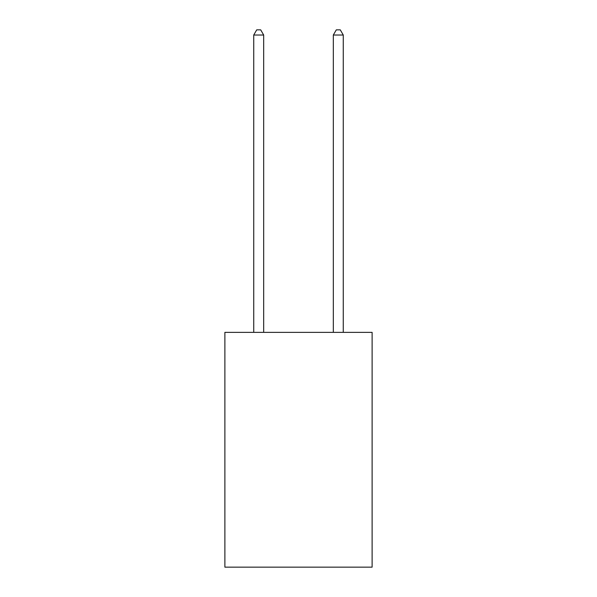 <?xml version="1.0" encoding="UTF-8"?>
<svg xmlns="http://www.w3.org/2000/svg" width="597" height="597" viewBox="0 0 597 597"><rect width="100%" height="100%" fill="white"/><g stroke="black" fill="none" stroke-linecap="round" stroke-linejoin="round"><path stroke-width="0.9" d="M372.118 332.365L372.118 567.15L224.882 567.15L224.882 332.365L372.118 332.365M263.68 332.365L263.68 35.022L253.732 35.022L253.732 332.365M253.732 35.022L256.717 29.85L260.695 29.85L263.68 35.022M343.268 332.365L343.268 35.022L333.32 35.022L333.32 332.365M333.32 35.022L336.305 29.85L340.283 29.85L343.268 35.022"/></g></svg>
